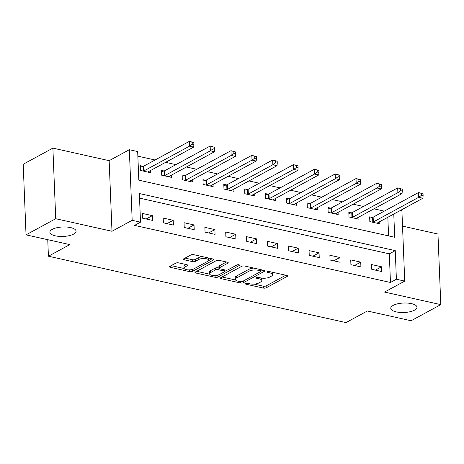 <?xml version="1.0" encoding="UTF-8"?>
<svg xmlns="http://www.w3.org/2000/svg" width="464" height="464" viewBox="0 0 464 464"><rect width="100%" height="100%" fill="white"/><g stroke="black" fill="none" stroke-linecap="round" stroke-linejoin="round"><path stroke-width="0.7" d="M245.682 283.51A1.409 0.51 177.7 0 0 245.421 283.823A1.409 0.51 177.7 0 0 246.013 284.212L263.401 288.086A2.013 0.725 177.7 0 0 266.203 287.819L287.187 276.422A2.013 0.725 177.7 0 0 287.558 275.976A2.013 0.725 177.7 0 0 286.711 275.425L269.329 271.544A1.409 0.51 177.7 0 0 267.368 271.73A1.409 0.51 177.7 0 0 267.107 272.043A1.409 0.51 177.7 0 0 267.699 272.432L269.949 272.931A6.432 2.326 177.7 0 1 272.646 274.7A6.432 2.326 177.7 0 1 271.452 276.126L269.706 277.078A6.432 2.326 177.7 0 1 260.739 277.936L258.489 277.431A1.409 0.51 177.7 0 0 256.528 277.623A1.409 0.51 177.7 0 0 256.267 277.936A1.409 0.51 177.7 0 0 256.853 278.319L259.103 278.823A6.432 2.326 177.7 0 1 261.8 280.592A6.432 2.326 177.7 0 1 260.611 282.019L258.86 282.965A6.432 2.326 177.7 0 1 249.893 283.823L247.648 283.324A1.409 0.51 177.7 0 0 245.682 283.51M73.637 234.088A13.108 4.739 177.7 0 0 76.067 231.182A13.108 4.739 177.7 0 0 66.868 227.047A13.108 4.739 177.7 0 0 52.299 229.332A13.108 4.739 177.7 0 0 49.868 232.238A13.108 4.739 177.7 0 0 59.067 236.373A13.108 4.739 177.7 0 0 73.637 234.088M414.538 310.143A13.108 4.739 177.7 0 0 416.968 307.238A13.108 4.739 177.7 0 0 407.769 303.096A13.108 4.739 177.7 0 0 393.199 305.382A13.108 4.739 177.7 0 0 390.769 308.287A13.108 4.739 177.7 0 0 399.968 312.429A13.108 4.739 177.7 0 0 414.538 310.143M178.594 262.873A2.013 0.725 177.7 0 0 175.792 263.14L169.905 266.336A2.013 0.725 177.7 0 0 169.534 266.783A2.013 0.725 177.7 0 0 170.375 267.334L189.683 271.643A2.013 0.725 177.7 0 0 192.49 271.376L213.469 259.973A2.013 0.725 177.7 0 0 213.846 259.533A2.013 0.725 177.7 0 0 212.999 258.976L193.691 254.672A2.013 0.725 177.7 0 0 190.89 254.939L183.779 258.802A2.013 0.725 177.7 0 0 183.408 259.248A2.013 0.725 177.7 0 0 184.249 259.799L192.514 261.644A2.013 0.725 177.7 0 0 195.315 261.377L198.841 259.457A5.377 1.943 177.7 0 1 204.821 258.523A5.377 1.943 177.7 0 1 208.591 260.223A5.377 1.943 177.7 0 1 207.594 261.412L193.784 268.917A5.377 1.943 177.7 0 1 187.804 269.851A5.377 1.943 177.7 0 1 184.028 268.157A5.377 1.943 177.7 0 1 185.026 266.962L187.328 265.715A2.013 0.725 177.7 0 0 187.7 265.269A2.013 0.725 177.7 0 0 186.859 264.712L178.594 262.873M26.036 234.848L23.2 164.25L52.89 148.12L55.726 218.718L26.036 234.848L69.791 244.609L48.418 256.221L345.976 322.602L367.349 310.99L411.11 320.752L440.8 304.628L384.54 292.076L404.73 281.109L396.395 279.247L390.456 282.472L134.572 225.388L140.511 222.163L132.176 220.301L129.34 149.704L137.675 151.566L138.829 180.183L394.707 237.272L393.774 214.043M55.726 218.718L111.986 231.269L132.176 220.301M220.794 277.692A2.013 0.725 177.7 0 0 220.423 278.133A2.013 0.725 177.7 0 0 221.264 278.69L240.572 282.994A2.013 0.725 177.7 0 0 243.374 282.727L264.358 271.33A2.013 0.725 177.7 0 0 264.729 270.883A2.013 0.725 177.7 0 0 263.888 270.332L244.58 266.023A2.013 0.725 177.7 0 0 241.779 266.29L220.794 277.692M215.128 277.321L195.82 273.012A2.013 0.725 177.7 0 1 194.979 272.461A2.013 0.725 177.7 0 1 195.35 272.014L216.334 260.617A2.013 0.725 177.7 0 1 219.136 260.345L227.401 262.189A2.013 0.725 177.7 0 1 228.242 262.746A2.013 0.725 177.7 0 1 227.87 263.187L219.362 267.809A2.013 0.725 177.7 0 0 218.985 268.256A2.013 0.725 177.7 0 0 219.832 268.807L225.313 270.031A2.013 0.725 177.7 0 0 228.114 269.764L236.976 264.95A1.409 0.51 177.7 0 1 238.537 264.706A1.409 0.51 177.7 0 1 239.523 265.153A1.409 0.51 177.7 0 1 239.267 265.46L217.929 277.049A2.013 0.725 177.7 0 1 215.128 277.321L215.058 275.523M440.8 304.628L437.964 234.03L402.52 226.119M390.456 282.472L389.308 253.854L139.548 198.134M381.565 266.783L371.565 264.55L371.757 269.317L381.756 271.55L381.565 266.783L375.393 270.129M360.731 262.131L350.726 259.898L350.917 264.671L360.922 266.904L360.731 262.131L354.56 265.483M339.892 257.485L329.887 255.252L330.078 260.02L340.083 262.253L339.892 257.485L333.72 260.832M319.052 252.834L309.053 250.601L309.244 255.374L319.244 257.607L319.052 252.834L312.887 256.186M298.219 248.188L288.214 245.955L288.405 250.722L298.41 252.955L298.219 248.188L292.047 251.534M277.379 243.536L267.374 241.303L267.571 246.077L277.571 248.31L277.379 243.536L271.208 246.889M256.54 238.89L246.541 236.657L246.732 241.425L256.731 243.658L256.54 238.89L250.374 242.237M235.706 234.239L225.701 232.006L225.893 236.779L235.898 239.012L235.706 234.239L229.535 237.591M214.867 229.593L204.868 227.36L205.059 232.128L215.058 234.361L214.867 229.593L208.696 232.94M194.027 224.941L184.028 222.708L184.22 227.482L194.219 229.715L194.027 224.941L187.862 228.294M173.194 220.296L163.189 218.063L163.38 222.83L173.385 225.063L173.194 220.296L167.023 223.642M152.354 215.644L142.355 213.411L142.547 218.184L152.546 220.417L152.354 215.644L146.183 218.996M384.285 211.132L373.978 208.829M363.451 206.48L353.139 204.183M342.612 201.834L332.305 199.532M321.772 197.183L311.466 194.886M300.939 192.537L290.626 190.234M280.099 187.885L269.793 185.588M259.26 183.239L248.953 180.937M238.426 178.588L228.114 176.291M217.587 173.942L207.28 171.639M196.753 169.29L186.441 166.994M175.914 164.645L165.602 162.342M155.075 159.993L137.86 156.153M388.588 235.903L387.834 217.268M372.36 217.454L369.646 216.845L369.837 221.618L379.842 223.851L379.755 221.659M351.521 212.802L348.812 212.199L349.003 216.966L359.003 219.199L358.916 217.013M330.687 208.156L327.973 207.547L328.164 212.321L338.169 214.554L338.076 212.361M309.848 203.505L307.133 202.901L307.325 207.669L317.33 209.902L317.243 207.715M289.008 198.859L286.3 198.25L286.491 203.023L296.49 205.256L296.403 203.064M268.175 194.207L265.46 193.604L265.652 198.372L275.657 200.605L275.57 198.418M247.335 189.561L244.627 188.952L244.818 193.726L254.817 195.959L254.73 193.766M226.496 184.91L223.787 184.307L223.979 189.074L233.978 191.307L233.891 189.121M205.662 180.264L202.948 179.655L203.139 184.428L213.144 186.661L213.057 184.469M184.823 175.612L182.114 175.009L182.306 179.777L192.305 182.01L192.218 179.823M163.983 170.967L161.275 170.358L161.466 175.131L171.465 177.364L171.378 175.172M143.15 166.315L140.435 165.712L140.627 170.479L150.632 172.712L150.545 170.526M47.751 239.691L48.418 256.221M111.986 231.269L109.15 160.672L52.89 148.12M109.15 160.672L129.34 149.704M400.751 210.256L401.894 210.511L404.73 281.109M396.395 279.247L395.247 250.63L139.362 193.54L140.511 222.163M389.308 253.854L395.247 250.63M261.8 280.592L261.725 278.684A6.432 2.326 177.7 0 0 261.47 278.075M272.646 274.7L272.565 272.791A6.432 2.326 177.7 0 0 272.339 272.217M254.034 284.107L263.32 286.178A2.013 0.725 177.7 0 0 266.127 285.911L285.807 275.222M261.046 271.179L262.978 270.129M222.099 276.985L235.567 279.989M240.404 281.706A1.409 0.51 177.7 0 0 242.365 281.52L260.785 271.515A1.409 0.51 177.7 0 0 261.046 271.202A1.409 0.51 177.7 0 0 260.455 270.814L258.083 270.286A6.432 2.326 177.7 0 0 249.116 271.144L236.53 277.982A6.432 2.326 177.7 0 0 235.335 279.409A6.432 2.326 177.7 0 0 238.032 281.178L240.404 281.706M253.866 268.093A6.432 2.326 177.7 0 0 249.04 269.236L249.116 271.144M235.335 279.409L235.26 277.501A6.432 2.326 177.7 0 1 236.449 276.074L249.04 269.236M209.676 274.212L196.655 271.307M226.49 261.986L219.286 265.901A2.013 0.725 177.7 0 0 218.909 266.348L218.985 268.256M227.238 270.048L224.518 271.521M217.981 275.071L217.929 277.049M210.528 272.606A5.377 1.943 177.7 0 0 209.531 273.801A5.377 1.943 177.7 0 0 213.307 275.5A5.377 1.943 177.7 0 0 219.286 274.56L224.153 271.916A2.013 0.725 177.7 0 0 224.524 271.469A2.013 0.725 177.7 0 0 223.683 270.918L218.196 269.694A2.013 0.725 177.7 0 0 215.395 269.967L210.528 272.606L210.453 270.698A5.377 1.943 177.7 0 0 209.455 271.892L209.531 273.801M210.453 270.698L215.319 268.059A2.013 0.725 177.7 0 1 218.121 267.786L218.979 267.977M215.592 275.488A2.013 0.725 177.7 0 0 217.854 275.14M184.028 268.157L183.953 266.249A5.377 1.943 177.7 0 1 184.95 265.054L185.954 264.509M208.591 260.223L208.516 258.315A5.377 1.943 177.7 0 0 208.406 257.955M202.443 256.621A5.377 1.943 177.7 0 0 198.766 257.549L198.841 259.457M185.084 258.094L192.438 259.736A2.013 0.725 177.7 0 0 195.24 259.469L198.766 257.549M190.315 269.828A2.013 0.725 177.7 0 0 192.409 269.468L192.485 269.427M208.388 260.785L212.094 258.773M171.21 265.628L184.138 268.517M377.128 223.242L377.197 223.143A2.047 0.742 -2.3 0 1 377.516 222.877L422.884 198.232L418.719 197.304L418.528 192.531L373.16 217.175A2.047 0.742 -2.3 0 1 372.592 217.39L369.698 218.161M421.376 193.401L418.528 192.531L423.046 193.778L421.376 193.401L421.457 195.309L423.122 195.68L423.046 193.778M421.457 195.309L418.719 197.304L373.352 221.949A2.047 0.742 -2.3 0 1 372.789 222.157L372.551 222.221M423.122 195.68L422.884 198.232M356.294 218.596L356.358 218.492A2.047 0.742 -2.3 0 1 356.683 218.225L402.05 193.581L397.88 192.653L397.689 187.885L352.321 212.529A2.047 0.742 -2.3 0 1 351.758 212.738L348.864 213.515M400.542 188.755L397.689 187.885L402.207 189.126L400.542 188.755L400.618 190.663L402.282 191.035L402.207 189.126M400.618 190.663L397.88 192.653L352.512 217.297A2.047 0.742 -2.3 0 1 351.95 217.512L351.712 217.575M402.282 191.035L402.05 193.581M335.455 213.945L335.518 213.846A2.047 0.742 -2.3 0 1 335.843 213.579L381.211 188.935L377.041 188.007L376.849 183.234L331.482 207.878A2.047 0.742 -2.3 0 1 330.919 208.092L328.025 208.864M379.703 184.104L376.849 183.234L381.373 184.481L379.703 184.104L379.778 186.012L381.449 186.383L381.373 184.481M379.778 186.012L377.041 188.007L331.673 212.651A2.047 0.742 -2.3 0 1 331.11 212.86L330.878 212.924M381.449 186.383L381.211 188.935M314.615 209.299L314.685 209.194A2.047 0.742 -2.3 0 1 315.004 208.928L360.371 184.283L356.207 183.355L356.016 178.588L310.648 203.232A2.047 0.742 -2.3 0 1 310.085 203.441L307.191 204.218M358.863 179.458L356.016 178.588L360.18 179.516L360.534 179.829L358.863 179.458L358.945 181.366L360.609 181.737L360.534 179.829M358.945 181.366L356.207 183.355L310.839 208A2.047 0.742 -2.3 0 1 310.277 208.214L310.039 208.278M360.609 181.737L360.371 184.283M293.782 204.647L293.845 204.549A2.047 0.742 -2.3 0 1 294.17 204.282L339.538 179.638L335.368 178.71L335.176 173.936L289.809 198.58A2.047 0.742 -2.3 0 1 289.246 198.795L286.352 199.566M338.03 174.806L335.176 173.936L339.694 175.183L338.03 174.806L338.105 176.714L339.77 177.086L339.694 175.183M338.105 176.714L335.368 178.71L290 203.354A2.047 0.742 -2.3 0 1 289.437 203.563L289.2 203.626M339.77 177.086L339.538 179.638M272.942 200.001L273.006 199.897A2.047 0.742 -2.3 0 1 273.331 199.63L318.698 174.986L314.534 174.058L314.343 169.29L268.975 193.935A2.047 0.742 -2.3 0 1 268.407 194.143L265.512 194.921M317.19 170.16L314.343 169.29L318.507 170.218L318.861 170.532L317.19 170.16L317.266 172.069L318.936 172.44L318.861 170.532M317.266 172.069L314.534 174.058L269.166 198.702A2.047 0.742 -2.3 0 1 268.598 198.917L268.366 198.981M318.936 172.44L318.698 174.986M252.103 195.35L252.172 195.251A2.047 0.742 -2.3 0 1 252.491 194.984L297.859 170.34L293.695 169.412L293.503 164.639L248.136 189.283A2.047 0.742 -2.3 0 1 247.573 189.498L244.679 190.269M296.357 165.509L293.503 164.639L298.021 165.886L296.357 165.509L296.432 167.417L298.097 167.788L298.021 165.886M296.432 167.417L293.695 169.412L248.327 194.056A2.047 0.742 -2.3 0 1 247.764 194.265L247.527 194.329M298.097 167.788L297.859 170.34M231.269 190.704L231.333 190.6A2.047 0.742 -2.3 0 1 231.658 190.333L277.025 165.689L272.855 164.761L272.664 159.993L227.296 184.637A2.047 0.742 -2.3 0 1 226.734 184.846L223.839 185.623M275.517 160.863L272.664 159.993L277.182 161.234L275.517 160.863L275.593 162.771L277.263 163.142L277.182 161.234M275.593 162.771L272.855 164.761L227.488 189.405A2.047 0.742 -2.3 0 1 226.925 189.619L226.687 189.683M277.263 163.142L277.025 165.689M210.43 186.052L210.494 185.954A2.047 0.742 -2.3 0 1 210.818 185.687L256.186 161.043L252.022 160.115L251.83 155.341L206.463 179.986A2.047 0.742 -2.3 0 1 205.894 180.2L203 180.972M254.678 156.211L251.83 155.341L256.348 156.588L254.678 156.211L254.759 158.12L256.424 158.491L256.348 156.588M254.759 158.12L252.022 160.115L206.654 184.759A2.047 0.742 -2.3 0 1 206.086 184.968L205.854 185.032M256.424 158.491L256.186 161.043M189.596 181.407L189.66 181.302A2.047 0.742 -2.3 0 1 189.985 181.035L235.352 156.391L231.182 155.463L230.991 150.696L185.623 175.34A2.047 0.742 -2.3 0 1 185.061 175.549L182.166 176.326M233.844 151.566L230.991 150.696L235.509 151.937L233.844 151.566L233.92 153.474L235.584 153.845L235.509 151.937M233.92 153.474L231.182 155.463L185.815 180.107A2.047 0.742 -2.3 0 1 185.252 180.322L185.014 180.386M235.584 153.845L235.352 156.391M168.757 176.755L168.821 176.656A2.047 0.742 -2.3 0 1 169.145 176.39L214.513 151.745L210.343 150.817L210.151 146.044L164.784 170.688A2.047 0.742 -2.3 0 1 164.221 170.903L161.327 171.674M213.005 146.914L210.151 146.044L214.67 147.291L213.005 146.914L213.08 148.822L214.751 149.193L214.67 147.291M213.08 148.822L210.343 150.817L164.975 175.462A2.047 0.742 -2.3 0 1 164.413 175.67L164.181 175.734M214.751 149.193L214.513 151.745M147.917 172.109L147.987 172.005A2.047 0.742 -2.3 0 1 148.306 171.738L193.674 147.094L189.509 146.166L189.318 141.398L143.95 166.042A2.047 0.742 -2.3 0 1 143.382 166.251L140.488 167.028M192.166 142.268L189.318 141.398L193.482 142.326L193.836 142.639L192.166 142.268L192.247 144.176L193.911 144.548L193.836 142.639M192.247 144.176L189.509 146.166L144.142 170.81A2.047 0.742 -2.3 0 1 143.573 171.025L143.341 171.088M193.911 144.548L193.674 147.094M245.978 283.388L246.013 284.212M267.664 271.614L267.699 272.432M256.824 277.501L256.853 278.319M259.057 277.559L259.103 278.823M269.897 271.672L269.949 272.931M287.152 275.564L287.187 276.422M266.127 285.911L266.203 287.819M263.32 286.178L263.401 288.086M264.323 270.471L264.358 271.33M243.304 281.01L243.374 282.727M240.52 281.729L240.572 282.994M221.218 277.46L221.264 278.69M260.408 269.555L260.455 270.814M258.03 269.027L258.083 270.286M236.449 276.074L236.53 277.982M195.773 271.782L195.82 273.012M227.836 262.328L227.87 263.187M219.286 265.901L219.362 267.809M239.238 264.863L239.267 265.46M223.631 269.659L223.683 270.918M218.121 267.786L218.196 269.694M215.319 268.059L215.395 269.967M187.294 264.851L187.328 265.715M184.95 265.054L185.026 266.962M195.24 259.469L195.315 261.377M192.438 259.736L192.514 261.644M184.202 258.57L184.249 259.799M213.434 259.115L213.469 259.973M192.409 269.468L192.49 271.376M189.614 269.88L189.683 271.643M170.329 266.11L170.375 267.334M373.16 217.175L373.352 221.949M372.592 217.39L372.789 222.157M352.321 212.529L352.512 217.297M351.758 212.738L351.95 217.512M331.482 207.878L331.673 212.651M330.919 208.092L331.11 212.86M310.648 203.232L310.839 208M310.085 203.441L310.277 208.214M289.809 198.58L290 203.354M289.246 198.795L289.437 203.563M268.975 193.935L269.166 198.702M268.407 194.143L268.598 198.917M248.136 189.283L248.327 194.056M247.573 189.498L247.764 194.265M227.296 184.637L227.488 189.405M226.734 184.846L226.925 189.619M206.463 179.986L206.654 184.759M205.894 180.2L206.086 184.968M185.623 175.34L185.815 180.107M185.061 175.549L185.252 180.322M164.784 170.688L164.975 175.462M164.221 170.903L164.413 175.67M143.95 166.042L144.142 170.81M143.382 166.251L143.573 171.025M260.983 269.683L261.046 271.202M224.46 269.839L224.524 271.469"/></g></svg>
